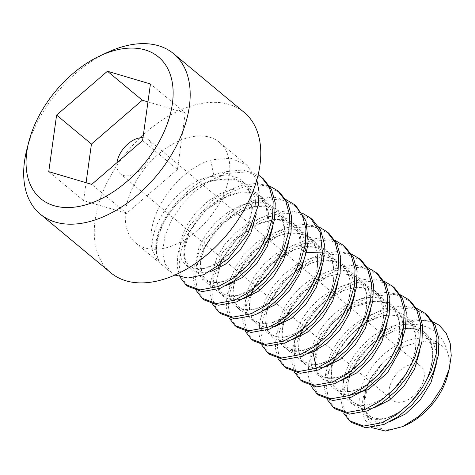 <?xml version="1.0" encoding="UTF-8"?>
<svg xmlns="http://www.w3.org/2000/svg" width="475" height="475" viewBox="0 0 475 475"><rect width="100%" height="100%" fill="white"/><g stroke="black" fill="none" stroke-linecap="round" stroke-linejoin="round"><path stroke-width="0.36" stroke-dasharray="2.38 1.78" d="M406.256 424.935A53.289 33.143 129.7 0 1 369.075 420.345A53.289 33.143 129.7 0 1 371.397 376.788L382.482 363.001L385.272 360.264L403.637 346.685L421.295 340.949L439.197 344.191C442.32 345.646 445.033 348.116 447.337 351.607A53.289 33.143 129.7 0 1 447.676 375.131M404.201 401.423A22.076 13.728 129.7 0 1 392.611 400.182A22.076 13.728 129.7 0 1 391.578 381.585A22.076 13.728 129.7 0 1 409.254 364.99A22.076 13.728 129.7 0 1 420.844 366.231A22.076 13.728 129.7 0 1 421.883 384.827A22.076 13.728 129.7 0 1 404.201 401.423M439.12 325.173A65.473 40.719 -50.3 0 0 403.465 324.342C427.31 322.638 441.934 331.728 447.337 351.607M371.397 376.788L364.218 392.124L361.742 406.843L364.295 419.182L371.622 427.607M327.311 399.617L324.478 388.698L325.322 375.683C329.87 348.418 359.836 315.044 388.645 307.919L403.685 305.894L416.949 308.471M433.319 322.086L417.602 319.527L399.718 323.238L381.567 332.726L365.055 346.857L351.928 363.987L343.538 382.137L340.718 399.208L343.68 413.232M382.482 363.001L367.513 385.516L364.004 406.962L366.884 415.061L372.572 420.464L380.558 422.708L390.183 421.568M436.371 363.767L436.228 351.435L432.713 341.003L426.051 333.296L416.747 328.896L405.508 328.13L393.211 330.998L369.312 346.204L352.373 369.128L348.24 381.039L347.451 391.851L350.016 400.615L355.656 406.535L363.838 409.07L373.813 407.954M420.001 350.152L418.92 333.622L411.593 321.296L399.006 314.978L382.981 315.525L365.869 322.715L350.206 335.285L338.289 351.114L331.835 367.579L331.134 378.765L334.05 387.689L340.248 393.466L349.101 395.527M427.102 314.996L411.017 308.032L390.688 309.623L374.668 316.243L359.343 326.818L345.776 340.569L335.19 356.274L328.641 372.109L326.39 387.089L328.629 399.671L335.196 408.874M310.941 386.003L308.127 375.315L308.851 362.591L320.696 334.353L343.758 309.201L357.835 300.075L372.269 294.304L387.351 292.279L400.579 294.856M410.727 301.382L394.618 294.411L374.318 296.008C345.509 303.133 315.543 336.508 311 363.773L311.012 382.173L318.82 395.259M294.571 372.394L291.757 361.724L292.511 348.81L296.875 334.667L304.481 320.506L327.382 295.592L341.466 286.461L355.9 280.689L370.91 278.665L384.204 281.242M394.357 287.767L378.207 280.79L357.948 282.393L341.792 289.085L326.301 299.838L312.865 313.548L302.373 329.187L295.848 345.058L293.645 359.937L295.889 372.453L302.45 381.645M278.196 358.779L275.393 348.187L276.129 335.267L280.482 321.106L288.046 306.987L310.983 282.002L325.078 272.858L339.53 267.081L354.516 265.05L367.834 267.627M377.987 274.152L361.766 267.17L341.578 268.779L325.417 275.476L309.92 286.235L296.578 299.838L286.146 315.305L279.538 331.223L277.275 346.317L279.526 358.857L286.081 368.03M261.826 345.165L259.017 334.537L259.76 321.617L264.124 307.462L271.706 293.33L294.797 268.244L308.827 259.178L323.16 253.466L338.176 251.441L351.458 254.018M361.617 260.543L345.45 253.567L325.203 255.164L309.005 261.885L293.479 272.68L280.072 286.383L269.705 301.821L263.12 317.775L260.906 332.88L263.197 345.361L269.705 354.415M245.456 331.55L242.642 320.868L243.396 307.972L247.724 293.912L255.354 279.68L278.593 254.499L292.511 245.539L306.785 239.851L321.801 237.827L335.089 240.403M345.242 246.929L329.145 239.958L308.833 241.555L292.766 248.199L277.275 258.923L263.779 272.674L253.323 288.224L246.745 304.172L244.536 319.283L246.846 331.787L253.335 340.801M229.087 317.935L226.266 307.212L227.014 294.399L238.907 266.184L262.129 240.956L276.034 231.978L290.415 226.237L305.431 224.212L318.719 226.789M328.872 233.314L312.787 226.349L292.463 227.941L276.486 234.537L261.108 245.136L247.552 258.887L236.966 274.586L230.399 290.468L228.16 305.52L230.434 318.072L236.966 327.192M212.711 304.321L209.897 293.621L210.627 280.903L222.46 252.688L245.593 227.472L259.617 218.387L274.045 212.622L289.109 210.597L302.343 213.174M312.503 219.699L296.394 212.735L276.088 214.326L260.015 220.976L244.69 231.562L231.141 245.32L220.566 261.024L214.023 276.872L211.791 291.763L214.017 304.35L220.59 313.577M196.341 290.712L193.527 280.024L194.269 267.205L198.598 253.11L206.186 238.919L229.152 213.916L243.236 204.784L257.67 199.013L272.721 196.982L285.974 199.559M296.127 206.085L280.012 199.114L259.718 200.711L243.58 207.397L228.148 218.09L214.652 231.848L204.131 247.528L197.612 263.393L195.415 278.219L197.659 290.759L204.22 299.962M179.966 277.097L177.163 266.487L177.905 253.567L182.263 239.406L189.852 225.251L212.752 200.319L226.848 191.176L241.3 185.398L256.286 183.368L269.604 185.945M279.757 192.476L263.566 185.493L243.348 187.097L227.187 193.794L211.69 204.553L198.33 218.173L187.862 233.73L181.284 249.63L179.045 264.623L181.29 277.157L187.851 286.348M224.93 171.784L217.455 180.096L214.035 176.267C186.194 177.68 148.396 219.402 152.445 250.408L157.059 259.487L158.947 261.143L156.536 253.81C149.684 228.101 186.2 179.182 224.93 171.784L243.052 169.925L258.145 174.842M263.387 178.861L247.178 171.879L226.973 173.482L210.787 180.197L195.273 190.98L181.901 204.63L171.511 220.073L164.914 236.022L162.676 251.127L164.95 263.619L171.475 272.733L174.895 275.061M185.024 138.599A65.473 40.719 129.7 0 1 219.391 142.274A65.473 40.719 129.7 0 1 222.46 197.422A65.473 40.719 129.7 0 1 170.032 246.632A65.473 40.719 129.7 0 1 135.666 242.957A65.473 40.719 129.7 0 1 132.59 187.809A65.473 40.719 129.7 0 1 185.024 138.599M256.832 179.888L247.012 165.247L230.915 158.276L210.603 159.873A65.473 40.719 129.7 0 0 152.445 250.408M403.465 324.342L387.927 331.651L373.207 342.612L360.412 356.357L350.621 371.682L344.618 387.173L342.772 401.713L345.194 413.749L351.565 422.483M439.197 344.191C423.308 329.531 388.223 343.098 371.106 368.41C352.658 393.247 357.657 420.939 378.824 419.336C401.476 419.9 433.616 383.818 432.636 354.7C433.657 327.798 407.33 316.148 381.11 331.229C354.611 344.761 336.597 379.757 345.295 395.978C353.038 415.821 389.452 403.738 406.553 373.142C423.237 346.364 417.626 314.497 394.208 311.44C369.241 305.734 332.316 337.048 327.744 364.171C324.953 382.577 331.354 391.875 346.934 392.071C361.249 391.406 380.22 377.382 390.753 358.548C401.933 337.606 402.794 320.304 393.336 306.636C382.037 294.838 366.415 294.316 346.465 305.069C328.433 315.317 313.654 335.647 311.054 352.201C309.059 370.286 316.041 378.991 331.989 378.326C363.909 377.061 400.009 313.993 375.998 291.917C364.04 280.862 348.151 281.058 328.338 292.511C310.454 303.377 296.317 323.944 294.435 340.207C293.235 357.936 300.782 366.035 317.074 364.503C331.983 362.277 350.574 346.815 360.003 327.602C369.93 306.31 369.467 289.524 358.607 277.257C346.002 266.962 329.876 267.882 310.228 280.012C292.523 291.472 279.051 312.241 277.893 328.183C275.844 346.839 290.409 356.488 308.827 348.502L320.868 341.525L332.197 330.956L341.59 317.793L348.003 303.293L350.716 288.848L349.368 275.85L344.013 265.543L335.101 258.893L323.451 256.506L310.163 258.543L296.483 264.741L283.712 274.402L273.06 286.473L265.507 299.678L261.743 312.603L262.063 323.879L266.344 332.298L274.075 336.941L284.388 337.262L296.163 333.171L308.121 325.007L318.974 313.518L327.548 299.796L332.886 285.166L334.37 271.023L331.764 258.733L325.244 249.458L315.388 244.073L303.109 243.052L289.56 246.418L276.028 253.775L263.785 264.302L253.994 276.866L247.552 290.136L245.035 302.694L246.602 313.209L252.017 320.548L260.65 323.897L271.54 322.858L283.51 317.454L295.266 308.162L305.538 295.86L313.197 281.717L317.401 267.081L317.633 253.371L313.785 241.894L306.161 233.742L295.45 229.668L282.649 230.019L268.963 234.674L255.692 243.111L244.091 254.398L235.25 267.33L229.977 280.529L228.713 292.594L231.509 302.237L237.999 308.418L247.439 310.442L258.798 308.032L270.839 301.364L282.269 291.038L291.846 278.029L298.52 263.583L301.536 249.084L300.503 235.933L295.444 225.376L286.781 218.417L275.31 215.686L262.099 217.396L248.401 223.292L235.517 232.714L224.663 244.649L216.849 257.812L212.776 270.809L212.776 282.257L216.766 290.932L224.259 295.889L234.412 296.554L246.115 292.796L258.109 284.923L269.093 273.653L277.881 260.062L283.492 245.45L285.285 231.218L282.993 218.743L276.759 209.202L267.134 203.496L255.004 202.13L241.508 205.17L227.923 212.242L215.537 222.561L205.527 235.018L198.799 248.283L195.967 260.947L197.226 271.658L202.362 279.276L210.775 282.952L221.534 282.251L233.463 277.174L245.284 268.161L255.71 256.049L263.607 241.995L268.102 227.353L268.642 213.518L265.103 201.833L257.753 193.39L247.249 188.991L234.567 188.991L220.905 193.331L207.557 201.507L195.783 212.61L186.699 225.465L181.129 238.693L179.55 250.895L182.044 260.769L188.266 267.241L197.517 269.598L208.768 267.532L220.804 261.173L232.322 251.103L242.084 238.26L249.013 223.873L252.332 209.333L251.613 196.027L246.852 185.232L238.444 177.971L227.151 174.901L214.035 176.267L210.603 159.873M256.286 214.011L255.134 197.238L247.534 184.84L234.555 178.701L218.126 179.669C190.291 181.082 152.493 222.811 156.536 253.81M110.841 272.81A104.298 64.861 -50.3 0 1 105.943 184.965A104.298 64.861 -50.3 0 1 189.466 106.566A104.298 64.861 129.7 0 1 244.215 112.421M107.855 52.244A104.298 64.861 -50.3 0 0 26.802 149.72M147.957 101.893L185.286 112.943L150.444 83.968M185.286 112.943L177.436 169.51L142.595 140.541M177.436 169.51L126.587 213.352L91.752 184.383M126.587 213.352L83.594 200.628L48.753 171.659M83.594 200.628L86.082 182.709M142.987 137.702A22.076 13.728 129.7 0 1 148.556 139.81A22.076 13.728 129.7 0 1 149.589 158.407A22.076 13.728 129.7 0 1 131.913 175.002A22.076 13.728 129.7 0 1 120.323 173.761A22.076 13.728 129.7 0 1 116.987 162.622M325.322 375.683L332.108 367.015C329.49 382.221 334.566 386.662 337.066 388.716L341.745 390.984L348.08 391.531C352.682 391.329 357.984 389.559 363.992 386.228C380.873 377.097 397.201 353.525 399.178 334.299C399.867 328.486 399.617 323.38 398.436 318.986C396.886 313.494 394.333 309.332 390.771 306.506C386.323 302.284 379.169 300.687 369.312 301.714C356.571 303.798 344.357 310.882 332.666 322.964C323.148 333.64 317.425 344.215 315.483 354.7C314.474 365.465 315.958 372.056 319.936 374.466C322.537 377.322 327.37 378.373 334.436 377.619C355.918 375.767 385.742 338.283 383.206 313.785C383.052 308.667 382.09 304.285 380.332 300.639C376.657 291.044 367.418 286.876 352.61 288.129C339.091 290.528 326.402 298.264 314.533 311.339C305.734 321.818 300.544 332.025 298.977 341.97C297.516 361.036 304.742 361.707 308.952 363.743L314.468 364.349C319.491 364.319 325.387 362.36 332.15 358.477C347.926 349.457 363.054 328.142 366.029 309.747C367.941 295.028 365.334 284.923 358.203 279.431L349.285 274.9C343.799 273.428 337.191 273.843 329.472 276.153C310.994 281.515 290.789 301.726 284.774 319.978C282.465 326.764 281.675 332.5 282.399 337.191L284.038 342.974L287.114 347.178L292.772 350.164C296.851 351.464 302.373 350.782 309.332 348.116C323.594 342.606 340.225 325.066 346.691 306.767C349.683 298.526 350.9 291.038 350.342 284.299C349.463 272.187 343.763 264.551 333.236 261.398L321.361 260.698C309.581 262.236 297.944 268.399 286.455 279.169C273.457 292.719 266.576 305.858 265.816 318.588C265.976 326.877 267.924 332.12 271.658 334.329C274.004 336.336 277.774 337.244 282.957 337.054C289.774 336.662 297.564 333.112 306.327 326.402C321.076 313.957 330.131 298.9 333.486 281.242C335.196 267.342 332.34 257.509 324.918 251.756L316.914 247.778C313.037 246.703 308.542 246.555 303.418 247.321C291.638 249.322 280.173 255.74 269.04 266.57C257.794 278.522 251.352 290.35 249.725 302.047C249.102 307.966 249.612 312.52 251.269 315.709C252.742 319.188 255.681 321.605 260.086 322.958L269.147 323.119C287.892 321.848 317.698 288.83 317.686 262.17C318.018 249.411 313.589 242.571 309.866 239.246C304.552 234.407 297.392 232.495 288.396 233.492C276.123 235.202 264.13 241.775 252.433 253.217C239.62 267.253 233.154 280.464 233.035 292.867L234.858 301.957C237.239 306.268 240.101 308.714 243.455 309.284L250.159 309.831C254.612 309.575 259.718 307.871 265.472 304.713C283.349 295.272 300.461 269.521 301.221 249.82L298.918 233.54L291.852 224.259L284.02 220.519L272.258 219.86L255.312 225.298L238.385 237.316L222.199 258.738L216.683 279.27L218.447 288.295L222.14 293.14L227.412 295.765L237.684 295.628L255.449 286.942L272.413 269.111L282.174 249.529L284.917 230.892L282.079 218.868L276.753 211.696L267.621 206.898L255.081 206.358L233.088 215.033L213.192 233.445L204.511 247.95L200.545 261.624L201.934 274.33L205.616 279.431L210.728 282.043L217.829 282.577L227.531 280.03L238.557 273.701L258.667 251.406L265.198 237.737L268.322 224.283L266.166 206.287L259.303 197.184L251.251 193.283L238.842 192.725L221.997 198.36L205.295 210.413L189.679 231.082L183.956 251.073L185.535 260.71L189.27 265.81L194.513 268.488L203.983 268.601L218.619 262.527L233.682 249.518L246.187 230.523L251.993 210.502L249.696 192.458L244.287 184.71L234.65 179.621L217.461 180.114M332.108 367.009L327.744 364.171L311 363.773M309.338 348.133L302.029 356.392M306.043 252.498L301.239 249.82L308.049 240.973M305.401 254.855L305.627 252.492L304.885 240.57L300.871 230.654L293.847 223.511L284.323 219.664L273.018 219.385L260.799 222.638L237.357 238.23L221.018 261.054L217.128 272.793L216.523 283.397L219.189 291.959L224.847 297.724L232.97 300.17L242.838 299.048M289.032 241.241L288.883 228.908L285.368 218.482L278.706 210.775L269.402 206.376L258.163 205.604L245.866 208.477L221.967 223.678L205.034 246.602L200.895 258.513L200.106 269.331L202.677 278.089L208.311 284.014L216.493 286.55L226.468 285.433M272.656 227.626L272.513 215.294L268.993 204.868L262.337 197.161L253.033 192.761L241.793 191.995L229.496 194.863L205.598 210.069L188.658 232.987L184.526 244.904L183.736 255.716L186.301 264.48L191.942 270.4L200.123 272.935L210.098 271.819M354.516 295.693L354.368 283.367L350.853 272.935L344.197 265.228L334.887 260.828L323.647 260.062L311.351 262.93L287.452 278.13L270.518 301.055L266.38 312.972L265.596 323.784L268.161 332.542L273.796 338.467L281.978 341.003L291.953 339.886M338.147 282.079L337.998 269.752L334.483 259.32L327.821 251.613L318.517 247.22L307.277 246.448L294.981 249.316L271.082 264.522L254.149 287.446L250.01 299.357L249.221 310.169L251.786 318.933L257.426 324.853L265.608 327.388L275.583 326.272M321.771 268.47L321.628 256.138L318.108 245.712L311.452 237.999L302.147 233.605L290.908 232.833L278.611 235.701L254.713 250.907L237.773 273.832L233.641 285.742L232.851 296.56L235.416 305.318L241.057 311.238L249.238 313.773L259.207 312.657M403.673 325.523L400.787 315.364L395.052 307.521L386.834 302.545L376.687 300.746L353.548 306.832L331.983 323.647L317.894 345.919L314.996 366.777L318.012 374.585L323.707 379.762L331.609 381.876L341.068 380.724M387.262 322.923L387.113 310.591L383.598 300.164L376.936 292.452L367.632 288.058L356.392 287.286L344.096 290.154L320.197 305.36L303.258 328.284L299.125 340.195L298.336 351.013L300.901 359.771L306.541 365.697L314.723 368.232L324.698 367.116M370.886 309.308L370.743 296.976L367.223 286.55L360.567 278.843L351.262 274.443L340.023 273.671L327.726 276.545L303.822 291.751L286.888 314.67L282.756 326.586L281.966 337.398L284.531 346.156L290.172 352.082L298.353 354.617L308.322 353.501M312.675 351.025L309.338 348.128M219.391 142.274L247.012 165.247M135.666 242.957L171.475 272.733M158.947 261.137C154.702 253.151 156.02 240.884 162.901 224.342C166.689 216.386 171.908 208.905 178.553 201.893L193.752 189.234C202 184.021 209.843 180.987 217.289 180.126M385.278 360.264C376.319 369.01 370.078 378.332 366.552 388.247C364.2 395.366 363.458 401.28 364.343 405.988L365.881 411.012C367.246 414.42 370.15 416.83 374.585 418.238L379.412 418.831C384.245 418.914 390.011 417.133 396.714 413.476C412.241 404.035 423.272 389.928 429.81 371.159C432.036 363.707 432.79 356.986 432.072 351.001C431.371 343.87 428.497 338.087 423.457 333.664C414.236 325.69 400.051 326.889 380.897 337.256C365.56 347.599 355.211 360.383 349.849 375.606C347.73 382.452 347.118 388.128 348.015 392.635C349.671 399.451 350.96 399.73 352.741 401.767C356.191 404.302 359.605 405.448 362.977 405.217C366.914 405.288 371.587 404.088 376.984 401.618C392.415 394.701 409.224 374.603 414.016 355.543C417.62 341.549 415.477 332.589 413.036 327.732C410.062 321.581 405.282 317.615 398.691 315.822L388.912 314.961C381.069 315.442 372.691 318.499 363.779 324.122C346.649 336.253 336.092 350.55 332.114 367.015M120.323 173.761L392.611 400.182M148.556 139.81L420.844 366.231"/><path stroke-width="0.71" d="M449.249 368.944L447.676 375.131A53.289 33.143 129.7 0 1 406.256 424.935L402.652 426.603L417.602 417.192L431.348 403.489L442.326 386.852L449.249 368.944L451.25 355.591L450.199 343.366L446.096 333.017L439.12 325.173L433.319 322.086M371.622 427.607L385.421 431.045L402.652 426.603M416.949 308.471L425.054 313.292L433.182 323.813L436.941 337.672L436.234 353.833L431.217 370.951L422.198 387.944L410.18 402.978L396.382 414.829L381.841 422.756L363.648 426.063L349.517 420.785L351.565 422.483L365.608 427.755L383.883 424.46L398.341 416.599L412.187 404.724L424.205 389.696L433.242 372.709L438.277 355.555L438.971 339.215L435.171 325.393L427.102 314.996L425.054 313.292M343.68 413.232L349.517 420.785M390.183 421.568L405.591 413.897L420.048 400.176L430.973 382.535L436.371 363.767M373.813 407.954L389.221 400.282L403.679 386.561L414.604 368.921L420.001 350.152M400.579 294.856L408.684 299.678L416.795 310.175L420.565 323.98L419.888 340.076L414.901 357.206L405.923 374.175L393.965 389.209L380.065 401.179L365.465 409.141L347.225 412.442L333.147 407.17L327.311 399.617M333.147 407.17L335.196 408.874L349.262 414.147L367.513 410.845L382.06 402.919L395.859 391.067L407.871 376.028L416.89 359.035L421.913 341.923L422.619 325.761L418.855 311.897L410.727 301.382L408.684 299.678M384.204 281.242L392.308 286.069L400.419 296.548L404.189 310.347L403.489 326.622L398.442 343.793L389.512 360.626L377.667 375.511L363.713 387.553L349.095 395.532L330.921 398.834L316.777 393.555L310.941 386.003M316.777 393.555L318.82 395.259L332.898 400.532L351.144 397.231L365.744 389.268L379.638 377.293L391.602 362.265L400.573 345.295L405.561 328.166L406.238 312.069L402.473 298.258L394.357 287.767L392.308 286.069M367.834 267.627L375.939 272.454L384.008 282.851L387.802 296.608L387.119 313.007L382.054 330.226L373.19 346.934L361.338 361.855L347.367 373.926L332.726 381.918L314.563 385.219L300.402 379.941L294.571 372.394M300.402 379.941L302.45 381.645L316.593 386.923L334.768 383.616L349.386 375.642L363.345 363.601L375.185 348.715L384.121 331.883L389.168 314.711L389.862 298.437L386.098 284.638L377.987 274.152L375.939 272.454M351.458 254.018L359.569 258.839L367.585 269.135L371.42 282.874L370.767 299.268L365.732 316.492L356.885 333.218L344.987 348.223L331.004 360.305L316.35 368.303L298.098 371.604L284.032 366.326L278.196 358.779M284.032 366.332L286.081 368.03L300.242 373.308L318.398 370.007L333.04 362.009L347.017 349.944L358.868 335.023L367.727 318.315L372.792 301.097L373.481 284.697L369.681 270.934L361.617 260.543L359.569 258.839M335.089 240.403L343.199 245.225L351.221 255.538L355.057 269.319L354.386 285.712L349.339 302.937L340.326 319.889L328.326 334.911L314.438 346.827L299.98 354.688L281.717 357.99L267.663 352.717L261.826 345.165M267.663 352.717L269.705 354.415L283.771 359.688L302.029 356.392L316.677 348.389L330.659 336.312L342.558 321.308L351.405 304.582L356.446 287.357L357.093 270.964L353.263 257.224L345.242 246.929L343.199 245.225M318.719 226.789L326.824 231.61L334.934 242.102L338.711 255.96L337.998 272.211L332.969 289.317L323.932 306.31L311.909 321.343L298.104 333.183L283.611 341.074L265.335 344.375L251.287 339.103L245.456 331.55M251.287 339.103L253.335 340.801L267.389 346.079L285.659 342.778L300.111 334.917L313.999 323L326.004 307.978L335.012 291.027L340.064 273.802L340.729 257.408L336.9 243.627L328.872 233.314L326.824 231.61M302.343 213.174L310.454 218.001L320.322 232.797L322.371 252.89C320.536 282.405 293.336 318.078 267.241 327.459L248.989 330.76L234.917 325.488L229.087 317.935M234.917 325.488L236.966 327.192L251.014 332.464L269.283 329.163L283.783 321.272L297.582 309.433L309.611 294.399L318.642 277.406L323.671 260.3L324.383 244.043L320.613 230.185L312.503 219.699L310.454 218.001M285.974 199.559L294.084 204.387L302.189 214.866L305.959 228.647L305.288 244.797L300.289 261.939L291.335 278.861L279.431 293.841L265.483 305.876L250.865 313.85L232.655 317.152L218.547 311.873L212.711 304.321M218.547 311.873L220.59 313.577L234.668 318.85L252.914 315.548C279.009 306.167 306.209 270.495 308.049 240.973L306.001 220.887L296.127 206.085L294.084 204.387M269.604 185.945L277.709 190.772L285.813 201.234L289.59 215.038L288.871 231.42L283.795 248.615L274.894 265.353L263.067 280.214L249.114 292.262L234.496 300.236L216.345 303.543L202.172 298.258L196.341 290.712M202.172 298.258L204.22 299.962L218.328 305.241L236.544 301.934L251.156 293.966L265.103 281.93L277.014 266.944L285.962 250.028L290.961 232.887L291.632 216.737L287.868 202.956L279.757 192.476L277.709 190.772M258.145 174.842L261.339 177.157L269.378 187.488L273.196 201.234L272.531 217.633L267.484 234.864L258.637 251.566L246.757 266.54L232.78 278.623L218.126 286.621L199.928 289.922L185.802 284.65L179.966 277.097M185.802 284.65L187.851 286.348L202.018 291.626L220.168 288.325L234.787 280.345L248.746 268.304L260.567 253.442L269.473 236.704L274.55 219.509L275.262 203.128L271.486 189.323L263.387 178.861L261.339 177.157M174.895 275.061L187.999 278.071L203.799 274.71L227.953 259.035L247.618 234.252L258.192 205.8L259.083 191.995L256.832 179.888M244.215 112.421A104.298 64.861 129.7 0 1 249.108 200.266A104.298 64.861 129.7 0 1 165.585 278.665A104.298 64.861 -50.3 0 1 110.841 272.81L40.25 214.106A104.298 64.861 -50.3 0 0 94.994 219.961A104.298 64.861 129.7 0 0 178.517 141.568A104.298 64.861 129.7 0 0 173.618 53.717L244.215 112.421M100.415 55.682A92.12 57.285 -50.3 0 0 28.827 141.776A92.12 57.285 -50.3 0 0 89.057 203.817A92.12 57.285 129.7 0 0 172.383 103.681A92.12 57.285 129.7 0 0 110.147 51.817A92.12 57.285 -50.3 0 0 100.415 55.682L107.855 52.244A104.298 64.861 -50.3 0 1 118.875 47.868A104.298 64.861 129.7 0 1 173.618 53.717M28.827 141.776L26.802 149.72A104.298 64.861 -50.3 0 0 40.25 214.106M56.602 115.087L107.451 71.244L150.444 83.968L142.595 140.541L91.752 184.383L48.753 171.659L56.602 115.087L91.443 144.062L142.286 100.213L107.451 71.244M142.286 100.213L147.957 101.893M86.082 182.709L91.443 144.062M116.987 162.622A22.076 13.728 129.7 0 1 136.966 138.569A22.076 13.728 129.7 0 1 142.987 137.702M322.371 252.89L306.043 252.498M242.838 299.048L258.252 291.371L272.709 277.649L283.634 260.015L289.032 241.241M226.468 285.433L241.882 277.756L256.34 264.035L267.259 246.4L272.656 227.626M210.098 271.819L225.506 264.147L239.964 250.426L250.889 232.786L256.286 214.011M316.35 368.303L312.924 351.91L327.198 343.182L340.13 329.626L349.737 313.049L354.516 295.693M291.953 339.886L307.367 332.215L321.824 318.493L332.749 300.853L338.147 282.079M275.583 326.272L290.991 318.6L305.449 304.879L316.374 287.244L321.771 268.47M259.207 312.657L274.621 304.986L289.079 291.264L300.004 273.624L305.401 254.855M349.101 395.527L368.499 389.5L387.594 372.596L400.662 349.202L403.673 325.523M341.068 380.724L356.482 373.053L370.939 359.332L381.858 341.697L387.262 322.923M324.698 367.116L340.112 359.438L354.564 345.717L365.489 328.082L370.886 309.308M308.322 353.501L312.924 351.91L312.675 351.025"/></g></svg>
